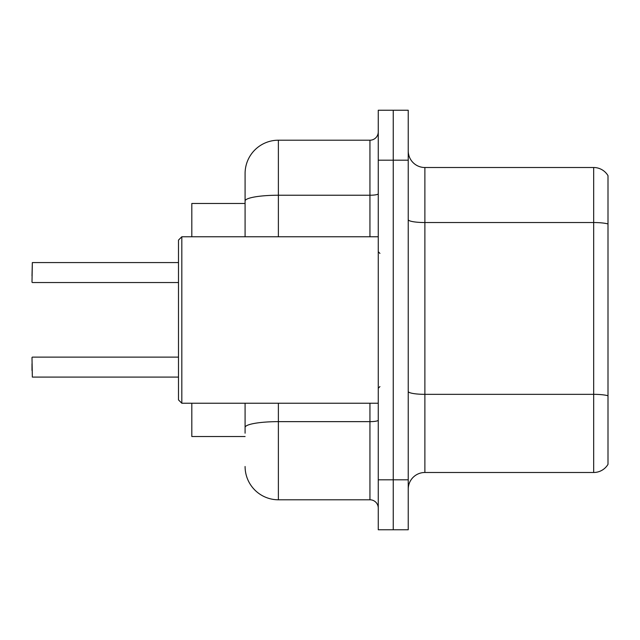 <?xml version="1.0" encoding="UTF-8"?>
<svg xmlns="http://www.w3.org/2000/svg" width="640" height="640" viewBox="0 0 640 640"><rect width="100%" height="100%" fill="white"/><g stroke="black" fill="none" stroke-linecap="round" stroke-linejoin="round"><path stroke-width="0.96" d="M245.088 236.76L245.088 201.016L245.088 203.472L191.816 203.472L191.816 236.76M245.088 436.528L191.816 436.528L191.816 403.24M408.232 489.136A16.648 16.648 0 0 1 424.88 472.488L593.68 472.488L593.68 167.512L424.88 167.512A16.648 16.648 0 0 1 408.232 150.864A16.648 16.648 0 0 0 424.88 167.512L424.88 472.488M393.248 479.816L393.248 529.76L408.232 529.76L408.232 479.816L393.248 479.816L393.248 529.76L378.264 529.76L378.264 479.816L393.248 479.816L393.248 160.184L393.248 479.816M378.264 479.816L378.264 110.24L393.248 110.24L393.248 160.184L393.248 110.24L408.232 110.24L408.232 479.816M608 175.664A16.648 16.648 0 0 0 593.68 167.512A16.648 16.648 0 0 1 608 175.664L608 464.336A16.648 16.648 0 0 1 593.68 472.488M608 224.848L608 395.752A16.648 2.888 180 0 0 593.68 394.336L424.88 394.336A16.648 2.888 0 0 1 408.232 391.448M245.088 433.2L245.088 403.24M278.384 403.24L278.384 499.792L369.944 499.792L369.944 403.24M278.384 140.208L278.384 195.232A33.296 5.784 180 0 0 245.088 201.016L245.088 173.504A33.296 33.296 0 0 1 278.384 140.208L369.944 140.208A8.32 8.32 0 0 0 378.264 131.888M245.088 173.504L245.088 191.816M378.264 508.112A8.32 8.32 0 0 0 369.944 499.792M278.384 499.792A33.296 33.296 0 0 1 245.088 466.496M32 275.888L32.336 262.576L178.496 262.576M181.824 403.24L178.496 399.904L178.496 240.096L181.824 236.76L181.824 403.24L378.264 403.24M32 370.44L32 363.784M32 357.456L32.336 377.088L178.496 377.088M608 223.952A16.648 2.888 180 0 0 593.68 222.536L424.88 222.536A16.648 2.888 0 0 1 408.232 219.648M408.232 160.184L378.264 160.184M378.264 420.192A8.32 1.448 0 0 1 369.944 421.64L278.384 421.64A33.296 5.784 180 0 0 245.088 427.424M278.384 236.76L278.384 195.232L369.944 195.232L369.944 140.208M369.944 236.76L369.944 195.232A8.32 1.448 0 0 0 378.264 193.792M32.336 262.576L32 282.208M379.928 253.408L378.264 251.744M181.824 236.76L378.264 236.76M379.928 386.592L378.264 388.256M32.336 357.12L178.496 357.12M32.336 282.544L178.496 282.544"/></g></svg>
